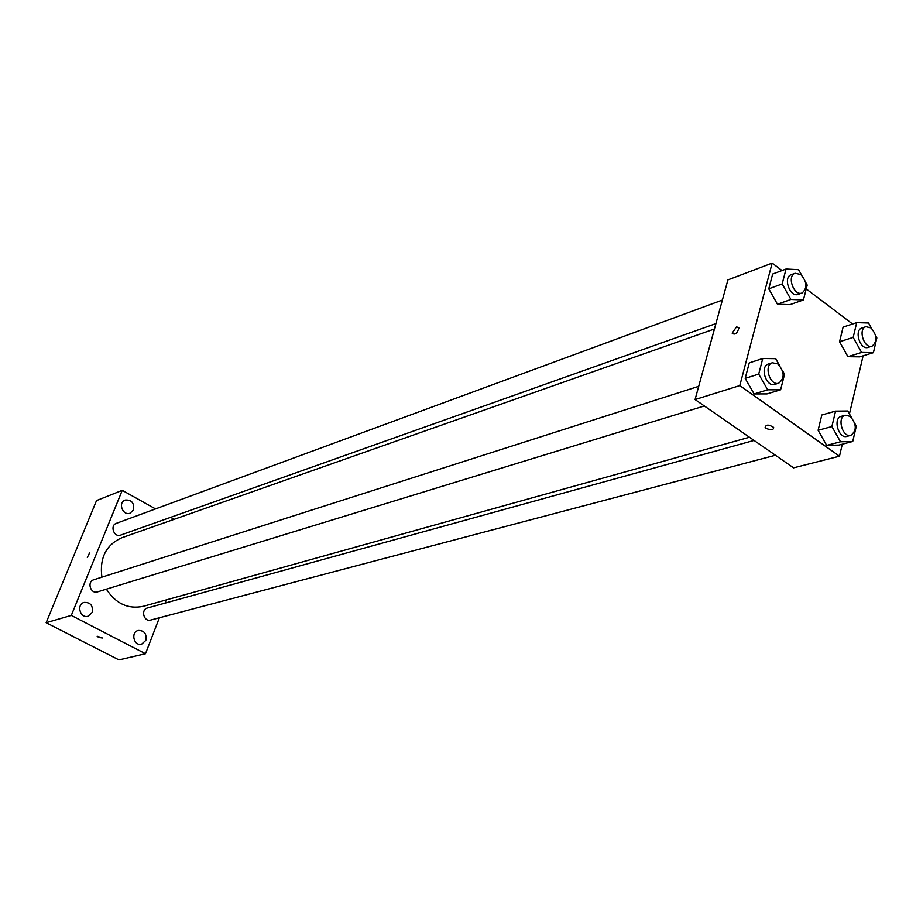<?xml version="1.0" encoding="UTF-8"?>
<svg xmlns="http://www.w3.org/2000/svg" width="923" height="923" viewBox="0 0 923 923"><rect width="100%" height="100%" fill="white"/><g stroke="black" fill="none" stroke-linecap="round" stroke-linejoin="round"><path stroke-width="1.38" d="M159.391 617.752L145.488 653.726L118.94 659.899L46.15 622.713L96.534 500.589L122.251 490.332L155.537 508.908M145.846 640.343C146.849 633.789 144.323 630.49 138.277 630.444C130.374 632.105 133.87 646.435 141.623 644.196L145.846 640.343M133.5 509.831C134.366 502.885 131.574 499.643 125.124 500.081C117.613 502.631 122.886 516.257 130.178 513.165L133.5 509.831M92.185 612.422C93.211 605.603 90.523 602.269 84.108 602.419C76.044 604.461 80.209 618.825 88.1 616.206L92.185 612.422M166.29 599.904L165.044 603.123M145.488 653.726L71.302 615.41L46.15 622.713M71.302 615.41L122.251 490.332M87.316 557.423L89.716 552.669M170.64 517.341L174.17 519.314M98.576 637.412L97.18 636.212L102.372 637.989L98.576 637.412L97.18 636.212L102.372 637.989L98.576 637.412M754.045 440.433L147.415 607.992C140.492 609.584 143.85 622.171 150.634 620.071L775.412 455.247M722.386 300.056L116.367 523.341C109.583 525.522 114.071 537.774 120.671 535.098L715.925 323.592M698.711 386.322L93.719 579.782C86.67 581.709 90.616 594.32 97.503 591.885L704.341 405.97M714.448 328.98L121.767 537.774C106.076 544.824 99.442 557.954 101.888 577.175M106.364 589.162C115.837 603.746 128.17 609.457 143.365 606.296L749.441 437.237M842.307 444.194L839.48 456.204L793.572 467.834L695.077 399.544L727.912 279.9L772.159 263.101L782 270.543M839.48 456.204L739.796 385.583L695.077 399.544M739.796 385.583L772.159 263.101M736.554 326.788L738.919 327.977C737.212 333.526 734.95 335.257 732.158 333.18L736.554 326.788L738.931 327.988C737.212 333.526 734.95 335.257 732.17 333.18L736.554 326.788M854.813 423.461L856.313 426.126L852.737 441.482L838.892 445.082L826.696 445.405L818.113 430.291L821.816 414.981L818.113 430.291L826.696 445.405L840.518 441.782L831.888 426.553L835.569 411.127L847.787 411L851.352 417.323M805.583 282.196L807.198 285.069L803.425 299.94L789.938 304.659L777.454 304.209L768.767 288.83L772.666 274.027L768.767 288.83L777.454 304.209L790.907 299.456L782.173 283.938L786.05 269.031L798.568 269.678L801.683 275.239M863.109 355.805L849.437 413.919M806.217 288.899L852.575 324.008M782.473 370.596L784.55 374.253L780.604 389.794L767.013 393.902L754.114 393.936L745.184 378.361L749.268 362.877L745.184 378.361L754.114 393.936L767.682 389.806L758.706 374.103L762.767 358.493L775.689 358.666L779.531 365.416M875.708 335.88L876.85 337.933L873.423 352.644L859.728 356.855L847.914 356.682L839.549 341.764L843.091 327.111L839.549 341.764L847.914 356.682L861.597 352.448L853.187 337.403L856.706 322.646L868.543 323.004L871.497 328.3M766.078 428.353L765.144 427.441C765.94 424.395 768.767 424.384 773.636 427.395C773.612 430.13 771.086 430.441 766.078 428.353L765.144 427.441C765.94 424.395 768.767 424.372 773.647 427.395C773.612 430.118 771.086 430.441 766.09 428.353M873.423 352.644L861.597 352.448M865.901 326.707L861.967 327.977C853.74 330.099 860.167 350.394 868.116 347.383L872.062 346.16C877.542 341.475 877.196 335.395 871.024 327.919L865.901 326.707C857.675 328.83 864.124 349.159 872.062 346.16M853.187 337.403L839.549 341.764M856.706 322.646L843.091 327.111M859.728 356.855L847.914 356.682M852.737 441.482L840.518 441.782M845.306 415.223L841.326 416.319C832.65 418.165 838.488 439.14 846.91 436.383L850.902 435.321C856.925 430.487 856.706 424.176 850.233 416.377L845.306 415.223C836.63 417.069 842.468 438.09 850.902 435.321M831.888 426.553L818.113 430.291M835.569 411.127L821.816 414.981M838.892 445.082L826.696 445.405M803.425 299.94L790.907 299.456M795.095 273.266L791.23 274.685C782.716 277.269 789.984 297.829 798.176 294.356L802.064 292.983C807.567 288.138 807.164 281.988 800.829 274.512L795.095 273.266C786.581 275.85 793.861 296.456 802.064 292.983M782.173 283.938L768.767 288.83M786.05 269.031L772.666 274.027M789.938 304.659L777.454 304.209M780.604 389.794L767.682 389.806M772.366 362.762L768.455 364.008C759.444 366.339 766.102 387.602 774.835 384.372L778.758 383.172C784.85 378.165 784.573 371.761 777.916 363.962L772.366 362.762C763.344 365.093 770.024 386.402 778.758 383.172M758.706 374.103L745.184 378.361M762.767 358.493L749.268 362.877M767.013 393.902L754.114 393.936"/></g></svg>
